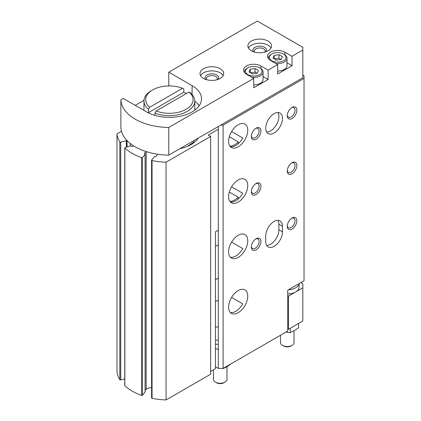 <?xml version="1.0" encoding="UTF-8"?>
<svg xmlns="http://www.w3.org/2000/svg" width="421" height="421" viewBox="0 0 421 421"><rect width="100%" height="100%" fill="white"/><g stroke="black" fill="none" stroke-linecap="round" stroke-linejoin="round"><path stroke-width="0.63" d="M238.186 143.714L238.186 141.877L229.308 136.751M238.186 199.001L238.186 197.165L229.308 192.039M287.743 295.695L288.459 296.11L295.642 291.963A11.851 6.841 180 0 1 287.743 293.963M218.315 300.062A13.54 7.82 -60 0 1 215.441 301.552M215.441 279.886A13.54 7.82 -60 0 1 218.315 278.06M218.315 244.775A13.54 7.82 -60 0 1 215.441 246.264M198.302 138.067A30.812 17.787 180 0 1 179.909 148.681M126.642 140.13A0.679 0.389 180 0 0 126.663 140.156A0.679 0.389 180 0 1 126.726 140.325A0.679 0.389 180 0 1 126.332 140.677L120.738 142.182A0.679 0.389 180 0 1 119.811 141.961A52.478 30.296 180 0 1 116.98 133.873L121.48 131.278M151.602 387.667A6.094 3.521 180 0 0 146.187 389.351L146.187 151.613L144.45 153.255A0.679 0.389 180 0 0 144.35 153.46A0.679 0.389 180 0 0 144.74 153.812A0.679 0.389 180 0 1 145.134 154.165A0.679 0.389 180 0 1 145.071 154.333L142.514 157.496A0.679 0.389 180 0 1 141.54 157.665A52.478 30.296 180 0 1 124.853 148.029A0.679 0.389 180 0 1 124.753 147.824A0.679 0.389 180 0 1 125.142 147.471L130.626 145.992A0.679 0.389 180 0 1 131.526 146.182A0.679 0.389 180 0 0 132.494 146.35L133.725 145.913M157.349 154.181A6.094 3.521 180 0 1 157.165 154.565L156.102 156.391A0.679 0.389 180 0 1 155.175 156.623A0.679 0.389 180 0 0 154.275 156.812L151.665 160.043A0.679 0.389 180 0 0 151.602 160.206A0.679 0.389 180 0 0 152.055 160.575A52.478 30.296 180 0 0 166.058 162.211L210.653 136.462L208.258 135.083L218.315 129.279M145.071 391.74A0.679 0.389 180 0 1 145.134 391.909A0.679 0.389 180 0 1 145.071 392.072L142.514 395.24A0.679 0.389 180 0 1 141.54 395.403A52.478 30.296 180 0 1 124.853 385.773A0.679 0.389 180 0 1 124.753 385.562L124.753 147.824M124.753 378.842L120.738 379.926A0.679 0.389 180 0 1 119.811 379.7A52.478 30.296 180 0 1 116.98 371.617L116.98 133.873M300.91 282.565L302.825 283.67L302.825 320.991L288.459 329.285L288.459 296.11M299.11 283.601L299.11 287.127A11.851 6.841 180 0 1 295.642 291.963L302.825 287.817M288.459 329.285L287.743 328.869M210.653 371.438L215.441 368.675L215.441 231.834L218.315 230.176M238.186 197.165A13.54 7.82 -60 0 1 229.861 201.333M238.186 141.877A13.54 7.82 -60 0 1 229.861 146.045M166.058 162.211L166.058 399.95L210.653 374.206L210.653 136.462M166.058 399.95A52.478 30.296 180 0 1 152.055 398.319A0.679 0.389 180 0 1 151.602 397.945L151.602 160.206M146.187 389.351L145.134 390.351M285.785 332.206L290.295 332.579L294.442 330.527L298.589 327.791L298.589 323.433M290.295 328.222L290.295 332.579M294.032 330.759L294.032 342.61A6.773 3.91 180 0 1 292.048 345.373L291.022 345.967A5.315 3.068 180 0 1 283.501 345.967L282.475 345.373A6.773 3.91 180 0 1 280.491 342.61L280.491 335.263M292.048 345.373A6.773 3.91 180 0 1 282.475 345.373M299.057 283.633A11.851 6.841 180 0 1 288.396 289.79M215.441 366.738L218.315 368.401L218.315 349.877L215.441 348.22M247.758 130.242A13.54 7.82 -60 0 1 241.849 143.871A13.54 7.82 -60 0 1 231.413 147.503A13.54 7.82 -60 0 1 231.413 131.862A13.54 7.82 -60 0 1 244.954 124.042A13.54 7.82 -60 0 1 247.758 130.242M230.324 146.624A13.54 7.82 120 0 0 242.733 137.999L231.587 131.562M247.758 185.535A13.54 7.82 -60 0 1 241.849 199.159A13.54 7.82 -60 0 1 231.413 202.79A13.54 7.82 -60 0 1 231.413 187.15A13.54 7.82 -60 0 1 244.954 179.33A13.54 7.82 -60 0 1 247.758 185.535M230.324 201.912A13.54 7.82 120 0 0 242.733 193.286L231.587 186.85M247.758 240.823A13.54 7.82 -60 0 1 241.849 254.447A13.54 7.82 -60 0 1 231.413 258.078A13.54 7.82 -60 0 1 231.413 242.438A13.54 7.82 -60 0 1 244.954 234.623A13.54 7.82 -60 0 1 247.758 240.823M230.324 257.205A13.54 7.82 120 0 0 242.733 248.574L231.587 242.143M247.758 296.11A13.54 7.82 -60 0 1 241.849 309.74A13.54 7.82 -60 0 1 231.413 313.366A13.54 7.82 -60 0 1 231.413 297.726A13.54 7.82 -60 0 1 244.954 289.911A13.54 7.82 -60 0 1 247.758 296.11M230.324 312.493A13.54 7.82 120 0 0 242.733 303.862L231.587 297.431M218.315 368.401L223.104 368.401L287.743 331.08L287.743 290.164L304.02 280.765L304.02 78.411L223.104 125.132L220.709 125.132L168.758 155.123L168.758 127.479A49.094 28.344 180 0 1 120.874 99.835L123.269 98.451L146.613 111.928A32.164 18.571 180 0 0 181.661 115.954A32.164 18.571 180 0 0 201.517 98.798A32.164 18.571 180 0 0 192.097 85.668L168.758 72.191L257.336 21.05L302.825 47.31L302.825 50.078L292.048 56.298L292.048 65.697L277.686 73.985L277.686 64.587L268.109 70.118L260.925 65.971A10.157 5.862 180 0 0 249.858 64.702A10.157 5.862 180 0 0 243.585 70.118A10.157 5.862 180 0 0 246.564 74.264L253.747 78.411L168.758 127.479M302.825 74.954L304.02 75.648L304.02 78.411M302.825 50.078L302.825 77.722L220.709 125.132M282.475 231.834L282.475 226.309A11.851 6.841 120 0 0 280.018 220.883A11.851 6.841 120 0 0 270.887 224.056A11.851 6.841 120 0 0 265.714 235.981L265.714 241.512A11.851 6.841 120 0 0 268.172 246.938A11.851 6.841 120 0 0 277.302 243.764A11.851 6.841 120 0 0 282.475 231.834L278.881 229.766L278.881 224.235A11.851 6.841 120 0 0 277.944 220.33M274.092 133.01A11.851 6.841 120 0 0 281.833 122.564A11.851 6.841 120 0 0 280.018 113.07A11.851 6.841 120 0 0 268.172 119.911A11.851 6.841 120 0 0 268.172 133.594A11.851 6.841 120 0 0 274.092 133.01M260.925 241.512A6.773 3.91 -60 0 1 256.136 249.806A6.773 3.91 -60 0 1 251.353 247.043A6.773 3.91 -60 0 1 256.136 238.749A6.773 3.91 -60 0 1 260.925 241.512M260.925 186.224A6.773 3.91 -60 0 1 256.136 194.518A6.773 3.91 -60 0 1 251.353 191.75A6.773 3.91 -60 0 1 256.136 183.461A6.773 3.91 -60 0 1 260.925 186.224M260.925 130.936A6.773 3.91 -60 0 1 256.136 139.23A6.773 3.91 -60 0 1 251.353 136.462A6.773 3.91 -60 0 1 256.136 128.168A6.773 3.91 -60 0 1 260.925 130.936M296.837 220.778A6.773 3.91 -60 0 1 292.048 229.071A6.773 3.91 -60 0 1 287.264 226.309A6.773 3.91 -60 0 1 292.048 218.015A6.773 3.91 -60 0 1 296.837 220.778M296.837 165.49A6.773 3.91 -60 0 1 292.048 173.784A6.773 3.91 -60 0 1 287.264 171.021A6.773 3.91 -60 0 1 292.048 162.727A6.773 3.91 -60 0 1 296.837 165.49M296.837 110.202A6.773 3.91 -60 0 1 292.048 118.496A6.773 3.91 -60 0 1 287.264 115.733A6.773 3.91 -60 0 1 292.048 107.439A6.773 3.91 -60 0 1 296.837 110.202M223.104 368.401L223.104 125.132M260.331 68.249L259.61 67.839A8.294 4.789 180 0 1 259.61 74.612A8.294 4.789 180 0 1 247.88 74.612A8.294 4.789 180 0 1 247.88 67.839A8.294 4.789 180 0 1 259.61 67.839L260.331 68.249A9.309 5.373 180 0 1 263.057 72.054A9.309 5.373 180 0 1 251.847 77.317M252.479 73.949L249.027 71.954L250.29 69.228L255.01 68.497L258.468 70.491L257.199 73.217L252.479 73.949M284.27 54.43L283.549 54.014A8.294 4.789 180 0 1 283.549 60.787A8.294 4.789 180 0 1 271.819 60.787A8.294 4.789 180 0 1 271.819 54.014A8.294 4.789 180 0 1 283.549 54.014L284.27 54.43A9.309 5.373 180 0 1 286.996 58.23A9.309 5.373 180 0 1 275.787 63.492M276.418 60.129L272.966 58.13L274.229 55.409L278.949 54.677L282.407 56.672L281.139 59.398L276.418 60.129M263.057 76.601L268.109 79.516L253.747 87.81L253.747 78.411M268.109 79.516L268.109 70.118M220.23 68.734A11.851 6.841 180 0 1 223.698 73.575A11.851 6.841 180 0 1 211.847 80.416A11.851 6.841 180 0 1 200.001 73.575A11.851 6.841 180 0 1 207.316 67.255A11.851 6.841 180 0 1 220.23 68.734M268.109 41.09A11.851 6.841 180 0 1 271.582 45.931A11.851 6.841 180 0 1 259.731 52.772A11.851 6.841 180 0 1 247.88 45.931A11.851 6.841 180 0 1 255.194 39.611A11.851 6.841 180 0 1 268.109 41.09M277.686 64.587L270.503 60.445A10.157 5.862 180 0 1 267.53 56.298A10.157 5.862 180 0 1 273.797 50.878A10.157 5.862 180 0 1 284.87 52.151L292.048 56.298M152.597 89.952A23.702 13.682 180 0 0 149.681 107.255L182.567 88.268A23.702 13.682 180 0 0 152.597 89.952L151.397 90.641A25.392 14.661 180 0 0 143.961 101.008L143.961 110.402M189.029 91.999L156.144 110.986A23.702 13.682 180 0 0 186.114 109.302A23.702 13.682 180 0 0 189.029 91.999L190.25 92.678A25.392 14.661 180 0 1 194.749 101.008A25.392 14.661 180 0 1 181.151 113.991A25.392 14.661 180 0 1 154.923 113.075L156.144 110.986M149.287 113.312A25.392 14.661 180 0 1 148.46 112.66L183.782 92.262L183.782 88.947L182.567 88.268M149.681 107.255L148.46 109.339A25.392 14.661 180 0 1 143.961 101.008M154.923 113.075L154.923 115.396M148.46 109.339L148.46 112.66M183.782 92.262A25.392 14.661 180 0 1 186.45 93.488M135.241 105.366L143.993 100.314M168.758 72.191L168.758 85.947M168.758 155.123A49.094 28.344 180 0 1 120.874 127.479L120.874 99.835M194.749 101.224A32.164 18.571 180 0 1 199.207 105.708M286.996 62.776L292.048 65.697M286.996 58.23L286.996 65.697A9.309 5.373 180 0 1 277.686 71.07M263.057 72.054L263.057 79.516A9.309 5.373 180 0 1 253.747 84.895M268.409 58.682A9.309 5.373 180 0 1 268.377 58.23A9.309 5.373 180 0 1 271.103 54.43L271.819 54.014M244.469 72.507A9.309 5.373 180 0 1 244.433 72.054A9.309 5.373 180 0 1 247.159 68.249L247.88 67.839M248.437 48.005A11.851 6.841 180 0 1 268.109 45.236A11.851 6.841 180 0 1 271.024 48.005M253.658 51.804A6.773 3.91 180 0 1 255.789 46.899A6.773 3.91 180 0 1 264.52 47.31A6.773 3.91 180 0 1 265.804 51.804M254.489 52.067A5.489 3.168 180 0 1 254.242 51.125A5.489 3.168 180 0 1 257.631 48.194A5.489 3.168 180 0 1 263.609 48.883A5.489 3.168 180 0 1 265.219 51.125A5.489 3.168 180 0 1 264.972 52.067M200.554 75.648A11.851 6.841 180 0 1 220.23 72.88A11.851 6.841 180 0 1 223.141 75.648M205.774 79.448A6.773 3.91 180 0 1 207.906 74.543A6.773 3.91 180 0 1 216.636 74.954A6.773 3.91 180 0 1 217.925 79.448M206.611 79.711A5.489 3.168 180 0 1 206.358 78.769A5.489 3.168 180 0 1 209.747 75.838A5.489 3.168 180 0 1 215.731 76.527A5.489 3.168 180 0 1 217.336 78.769A5.489 3.168 180 0 1 217.089 79.711M291.574 107.739A5.489 3.168 -60 0 1 293.884 107.692A5.489 3.168 -60 0 1 295.021 110.202A5.489 3.168 -60 0 1 292.627 115.728A5.489 3.168 -60 0 1 288.401 117.196A5.489 3.168 -60 0 1 287.285 115.165M291.574 163.027A5.489 3.168 -60 0 1 293.884 162.98A5.489 3.168 -60 0 1 295.021 165.49A5.489 3.168 -60 0 1 292.627 171.015A5.489 3.168 -60 0 1 288.401 172.484A5.489 3.168 -60 0 1 287.285 170.452M291.574 218.32A5.489 3.168 -60 0 1 293.884 218.267A5.489 3.168 -60 0 1 295.021 220.778A5.489 3.168 -60 0 1 292.627 226.303A5.489 3.168 -60 0 1 288.401 227.772A5.489 3.168 -60 0 1 287.285 225.74M255.663 128.473A5.489 3.168 -60 0 1 257.978 128.421A5.489 3.168 -60 0 1 259.115 130.936A5.489 3.168 -60 0 1 256.715 136.457A5.489 3.168 -60 0 1 252.489 137.93A5.489 3.168 -60 0 1 251.374 135.899M255.663 183.761A5.489 3.168 -60 0 1 257.978 183.709A5.489 3.168 -60 0 1 259.115 186.224A5.489 3.168 -60 0 1 256.715 191.744A5.489 3.168 -60 0 1 252.489 193.218A5.489 3.168 -60 0 1 251.374 191.187M255.663 239.049A5.489 3.168 -60 0 1 257.978 239.002A5.489 3.168 -60 0 1 259.115 241.512A5.489 3.168 -60 0 1 256.715 247.038A5.489 3.168 -60 0 1 252.489 248.506A5.489 3.168 -60 0 1 251.374 246.474M266.651 132.078A11.851 6.841 120 0 0 270.503 130.936A11.851 6.841 120 0 0 277.944 112.518M266.651 245.417A11.851 6.841 120 0 0 278.881 229.766M274.229 58.861L274.229 55.409M274.418 58.972L278.949 58.272L278.949 54.677M278.949 58.272L280.954 59.424M250.29 72.686L250.29 69.228M250.479 72.791L255.01 72.091L255.01 68.497M255.01 72.091L257.01 73.249M218.315 126.511L218.315 349.877M215.441 343.973A11.851 6.841 0 0 0 218.315 344.467M231.555 363.518L227.408 366.465L223.262 368.512L221.278 368.401M226.998 366.696L226.998 379.374A6.773 3.91 180 0 1 225.014 382.142L223.988 382.731A5.315 3.068 180 0 1 216.468 382.731L215.441 382.142A6.773 3.91 180 0 1 213.458 379.374L213.458 369.822M225.014 382.142A6.773 3.91 180 0 1 215.441 382.142M218.315 340.321A11.851 6.841 180 0 1 215.441 339.826M215.441 327.306A11.851 6.841 180 0 1 218.315 326.817M187.308 146.429L193.902 141.935L193.902 140.609M141.54 395.403L141.54 157.665M142.514 395.24L142.514 157.496M124.853 385.773L124.853 148.029M130.221 146.103L130.221 143.435M127.058 146.955L127.058 140.572M126.332 147.15L126.332 140.677M120.738 379.926L120.738 142.182M119.811 379.7L119.811 141.961M152.055 398.319L152.055 160.575M144.45 153.66L144.45 153.255M145.071 392.072L145.071 154.333M192.097 94.488L192.097 85.668M284.87 54.809L284.87 52.151M260.925 68.634L260.925 65.971M278.881 224.235L282.475 226.309M126.726 147.045L126.726 140.325M145.134 391.909L145.134 154.165M194.749 101.008L194.749 110.197M268.377 58.23L268.377 58.64M244.433 72.054L244.433 72.459"/></g></svg>
